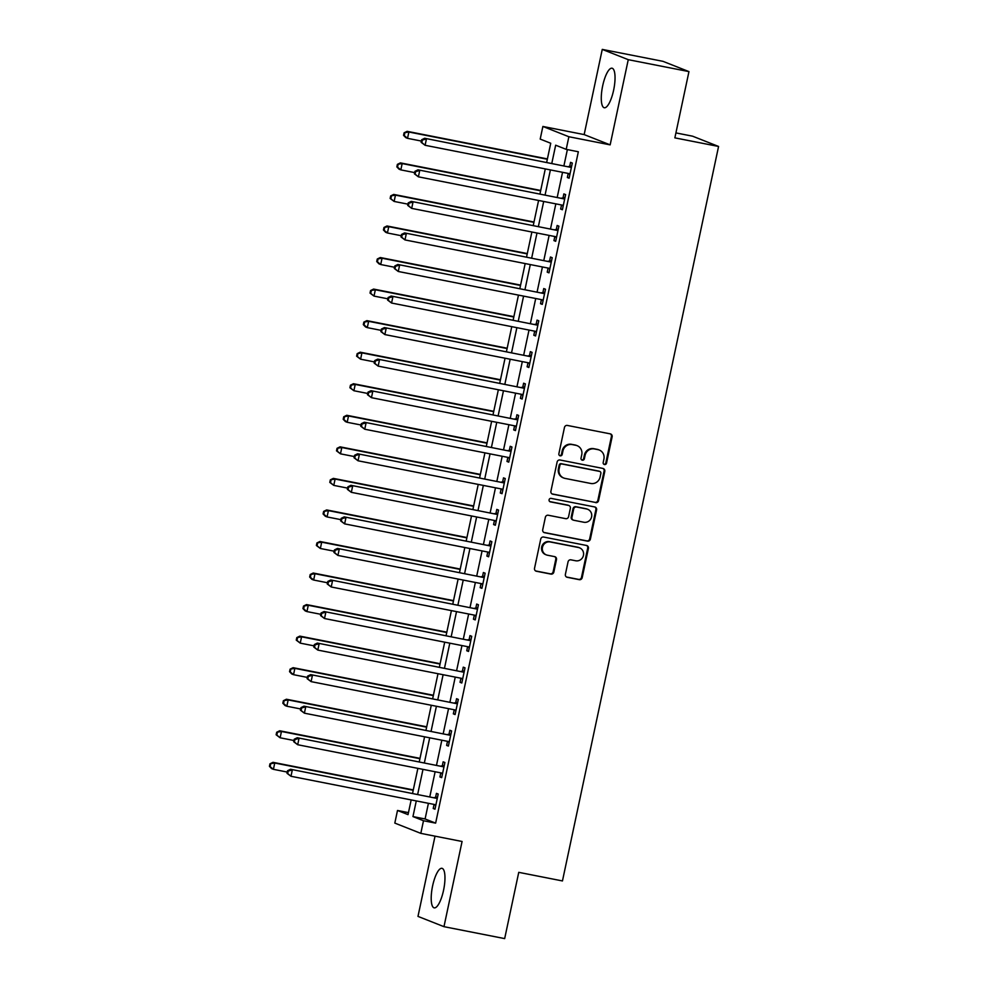 <?xml version="1.0" encoding="UTF-8"?>
<svg xmlns="http://www.w3.org/2000/svg" width="988" height="988" viewBox="0 0 988 988"><rect width="100%" height="100%" fill="white"/><g stroke="black" fill="none" stroke-linecap="round" stroke-linejoin="round"><path stroke-width="1.48" d="M604.495 464.545A1.778 1.692 111.6 0 0 606.533 463.137L612.128 436.82A2.532 2.421 111.6 0 0 610.263 433.868L567.371 425.433A2.532 2.421 111.6 0 0 564.469 427.446L558.875 453.764A1.778 1.692 111.6 0 0 560.171 455.826A1.778 1.692 111.6 0 0 562.209 454.418L562.925 451.022A8.114 7.756 111.6 0 1 572.237 444.588L575.819 445.292A8.114 7.756 111.6 0 1 581.759 454.715L581.03 458.123A1.778 1.692 111.6 0 0 582.327 460.186A1.778 1.692 111.6 0 0 584.365 458.778L585.094 455.369A8.114 7.756 111.6 0 1 594.406 448.947L597.975 449.651A8.114 7.756 111.6 0 1 603.915 459.074L603.199 462.483A1.778 1.692 111.6 0 0 604.495 464.545M603.878 464.286A1.778 1.692 111.6 0 0 605.829 462.866L611.424 436.535A2.532 2.421 111.6 0 0 610.312 433.88M559.554 455.567A1.778 1.692 111.6 0 0 561.505 454.147L562.221 450.738L562.925 451.022M581.71 459.926A1.778 1.692 111.6 0 0 583.661 458.506L584.39 455.098L585.094 455.369M443.563 890.25A20.155 5.805 -78.9 0 0 441.969 868.316A20.155 5.805 -78.9 0 0 432.608 885.915A20.155 5.805 -78.9 0 0 434.201 907.861A20.155 5.805 -78.9 0 0 443.563 890.25M613.634 90.143A20.155 5.805 -78.9 0 0 612.041 68.209A20.155 5.805 -78.9 0 0 602.68 85.82A20.155 5.805 -78.9 0 0 604.261 107.754A20.155 5.805 -78.9 0 0 613.634 90.143M565.383 574.361A2.532 2.421 111.6 0 0 567.248 577.301L579.277 579.672A2.532 2.421 111.6 0 0 582.191 577.659L588.403 548.426A2.532 2.421 111.6 0 0 586.551 545.475L543.647 537.04A2.532 2.421 111.6 0 0 540.745 539.053L534.533 568.285A2.532 2.421 111.6 0 0 536.385 571.237L550.921 574.09A2.532 2.421 111.6 0 0 553.836 572.089L556.491 559.579A2.532 2.421 111.6 0 0 554.639 556.627L547.426 555.207A6.78 6.484 111.6 0 1 542.61 546.759A6.78 6.484 111.6 0 1 550.242 541.955L578.486 547.513A6.78 6.484 111.6 0 1 583.303 555.96A6.78 6.484 111.6 0 1 575.658 560.764L570.953 559.838A2.532 2.421 111.6 0 0 568.051 561.851L565.383 574.361M428.421 803.306L425.087 818.966L435.634 823.128L423.494 820.744L420.814 833.366L394.817 823.09L397.497 810.469L408.032 814.631L411.169 799.91M688.957 71.605L628.257 59.675L602.26 49.4L662.96 61.33L688.957 71.605L674.866 137.863L718.572 146.459L562.456 880.938L518.749 872.342L504.67 938.6L443.97 926.67L462.075 841.48L420.814 833.366M602.26 49.4L584.155 134.59L610.152 144.865L628.257 59.675M610.152 144.865L568.878 136.739L566.198 149.361L555.664 145.199L551.823 163.279M435.634 823.128L578.338 151.757L566.198 149.361M595.653 502.62A2.532 2.421 111.6 0 0 598.567 500.607L604.779 471.375A2.532 2.421 111.6 0 0 602.927 468.436L560.023 460A2.532 2.421 111.6 0 0 557.121 462.001L550.909 491.234A2.532 2.421 111.6 0 0 552.761 494.185L594.949 502.336A2.532 2.421 111.6 0 0 597.864 500.336L604.076 471.103A2.532 2.421 111.6 0 0 602.964 468.436M596.591 509.907L590.379 539.139A2.532 2.421 111.6 0 1 587.465 541.14L544.573 532.705A2.532 2.421 111.6 0 1 542.721 529.766L545.376 517.255A2.532 2.421 111.6 0 1 548.291 515.242L565.679 518.663A2.532 2.421 111.6 0 0 568.594 516.65L570.36 508.351A2.532 2.421 111.6 0 0 568.495 505.411L550.39 501.855A1.778 1.692 111.6 0 1 549.13 499.632A1.778 1.692 111.6 0 1 551.119 498.384L594.739 506.955A2.532 2.421 111.6 0 1 596.591 509.907L595.888 509.623L589.675 538.855L590.379 539.139M435.029 836.157L417.986 916.395L443.97 926.67M567.371 149.596L563.95 165.663M562.543 172.307L557.244 197.217M555.836 203.861L550.538 228.759M549.13 235.403L543.832 260.313M542.424 266.958L537.126 291.855M535.718 298.5L530.42 323.409M529.012 330.054L523.714 354.964M522.306 361.608L517.008 386.506M515.6 393.15L510.302 418.06M508.894 424.704L503.596 449.614M502.188 456.258L496.89 481.156M495.482 487.8L490.184 512.71M488.776 519.355L483.478 544.264M482.07 550.909L476.772 575.806M475.364 582.451L470.066 607.361M468.658 614.005L463.36 638.915M461.952 645.559L456.654 670.457M455.246 677.101L449.948 702.011M448.54 708.655L443.242 733.553M441.834 740.197L436.535 765.107M435.128 771.752L429.829 796.661M568.211 173.419L567.347 177.507L569.1 178.198L572.311 163.057L570.558 162.353L569.693 166.466M561.505 204.973L560.641 209.048L562.394 209.752L565.605 194.599L563.852 193.907L562.987 198.02M556.466 237.614L554.848 236.527L553.935 240.603L555.688 241.294L558.899 226.153L557.146 225.462L556.281 229.562M548.093 268.069L547.229 272.157L548.982 272.849L552.193 257.707L550.44 257.004L549.575 261.116M541.387 299.623L540.522 303.699L542.276 304.39L545.487 289.249L543.733 288.558L542.869 292.658M534.681 331.165L533.816 335.253L535.57 335.945L538.781 320.804L537.027 320.112L536.163 324.212M527.975 362.72L527.11 366.807L528.864 367.499L532.075 352.346L530.321 351.654L529.457 355.766M522.936 395.373L521.318 394.286L520.404 398.349L522.158 399.041L525.369 383.9L523.615 383.208L522.751 387.308M514.563 425.816L513.698 429.904L515.452 430.595L518.663 415.454L516.909 414.762L516.045 418.863M507.857 457.37L506.992 461.445L508.746 462.149L511.957 446.996L510.203 446.304L509.339 450.417M501.151 488.924L500.286 493L502.04 493.691L505.251 478.55L503.497 477.859L502.62 481.959M494.445 520.466L493.58 524.554L495.334 525.246L498.545 510.104L496.791 509.4L495.914 513.513M489.406 553.119L487.788 552.033L486.874 556.096L488.628 556.8L491.839 541.646L490.085 540.955L489.208 545.067M481.033 583.562L480.168 587.65L481.922 588.342L485.133 573.201L483.379 572.509L482.502 576.609M474.326 615.116L473.45 619.204L475.216 619.896L478.427 604.755L476.673 604.051L475.796 608.163M467.62 646.671L466.744 650.746L468.51 651.45L471.721 636.297L469.967 635.605L469.09 639.718M460.914 678.213L460.038 682.3L461.804 682.992L465.015 667.851L463.261 667.159L462.384 671.26M455.876 710.866L454.258 709.779L453.331 713.855L455.098 714.546L458.309 699.405L456.555 698.701L455.678 702.814M447.502 741.321L446.625 745.397L448.391 746.088L451.602 730.947L449.849 730.255L448.972 734.356M440.796 772.863L439.919 776.951L441.685 777.642L444.896 762.501L443.143 761.81L442.266 765.91M434.09 804.417L433.213 808.493L434.979 809.197L438.19 794.043L436.437 793.352L435.56 797.464M718.572 146.459L692.576 136.183L675.928 132.911M408.464 812.63L397.497 810.469M546.697 162.267L550.736 143.26L540.201 139.086L542.881 126.464L568.878 136.739M584.155 134.59L542.881 126.464M416.281 800.922L412.959 816.582L423.494 820.744M550.402 169.924L545.117 194.821M543.696 201.466L538.411 226.376M536.99 233.02L531.705 257.93M530.284 264.574L524.999 289.472M523.578 296.116L518.292 321.026M516.872 327.67L511.586 352.568M510.166 359.224L504.88 384.122M503.46 390.766L498.174 415.676M496.754 422.321L491.468 447.218M490.048 453.863L484.762 478.772M483.342 485.417L478.056 510.327M476.636 516.971L471.35 541.869M469.93 548.513L464.632 573.423M463.224 580.067L457.926 604.977M456.518 611.621L451.22 636.519M449.812 643.163L444.514 668.073M443.106 674.718L437.808 699.628M436.4 706.272L431.101 731.169M429.694 737.814L424.395 762.724M422.988 769.368L417.689 794.266M412.576 793.265L417.875 768.355M419.283 761.711L424.581 736.813M425.989 730.169L431.287 705.259M432.695 698.615L437.993 673.705M439.401 667.061L444.699 642.163M446.107 635.519L451.405 610.609M452.813 603.964L458.111 579.067M459.519 572.41L464.817 547.513M466.225 540.868L471.523 515.958M472.931 509.314L478.229 484.416M479.637 477.772L484.935 452.862M486.343 446.218L491.641 421.308M493.049 414.664L498.347 389.766M499.755 383.122L505.053 358.212M506.461 351.567L511.759 326.658M513.167 320.013L518.465 295.116M519.873 288.471L525.171 263.561M526.579 256.917L531.877 232.007M533.285 225.363L538.584 200.465M539.991 193.821L545.29 168.911M425.087 818.966L412.959 816.582M567.347 177.507L569.174 177.865M560.641 209.048L562.468 209.407M553.935 240.603L555.762 240.961M547.229 272.157L549.056 272.515M540.522 303.699L542.35 304.057M533.816 335.253L535.644 335.611M527.11 366.807L528.938 367.166M520.404 398.349L522.232 398.707M513.698 429.904L515.526 430.262M506.992 461.445L508.808 461.816M500.286 493L502.102 493.358M493.58 524.554L495.396 524.912M486.874 556.096L488.69 556.454M480.168 587.65L481.983 588.008M473.45 619.204L475.277 619.562M466.744 650.746L468.571 651.104M460.038 682.3L461.865 682.659M453.331 713.855L455.159 714.213M446.625 745.397L448.453 745.755M439.919 776.951L441.747 777.309M433.213 808.493L435.041 808.863M599.271 450.034L598.567 449.75A8.114 7.756 111.6 0 0 597.271 449.367L597.975 449.651M584.39 455.098A8.114 7.756 111.6 0 1 593.702 448.663L597.271 449.367M577.116 445.674L576.412 445.39A8.114 7.756 111.6 0 0 575.115 445.008L575.819 445.292M562.221 450.738A8.114 7.756 111.6 0 1 571.533 444.316L575.115 445.008M552.02 493.901A2.532 2.421 111.6 0 0 552.057 493.914L594.949 502.336M600.865 473.45A1.778 1.692 111.6 0 0 599.568 471.387L561.913 463.977A1.778 1.692 111.6 0 0 559.875 465.385L559.109 468.979A8.114 7.756 111.6 0 0 565.05 478.402L590.787 483.465A8.114 7.756 111.6 0 0 600.099 477.043L600.865 473.45M599.852 471.461L599.148 471.19A1.778 1.692 111.6 0 0 598.864 471.103L599.568 471.387M563.753 478.019L563.049 477.747A8.114 7.756 111.6 0 1 558.405 468.695L559.171 465.113A1.778 1.692 111.6 0 1 561.209 463.705L598.864 471.103M543.832 532.421A2.532 2.421 111.6 0 0 543.869 532.433L586.761 540.868A2.532 2.421 111.6 0 0 589.675 538.855M568.903 505.535L568.199 505.251A2.532 2.421 111.6 0 0 567.791 505.127L549.773 501.583M583.735 522.22A6.78 6.484 111.6 0 0 587.638 509.277A6.78 6.484 111.6 0 0 586.551 508.956L576.597 507.005A2.532 2.421 111.6 0 0 573.695 509.018L571.929 517.317A2.532 2.421 111.6 0 0 573.781 520.256L583.735 522.22M587.638 509.277L586.934 509.005A6.78 6.484 111.6 0 0 585.847 508.684L586.551 508.956M573.373 520.133L572.67 519.861A2.532 2.421 111.6 0 1 571.225 517.033L572.991 508.734A2.532 2.421 111.6 0 1 575.893 506.721L585.847 508.684M595.888 509.623A2.532 2.421 111.6 0 0 594.776 506.968M579.561 547.821L578.869 547.55A6.78 6.484 111.6 0 0 577.782 547.229L578.486 547.513M546.339 554.886L545.635 554.614A6.78 6.484 111.6 0 1 549.538 541.671L577.782 547.229M535.632 570.953A2.532 2.421 111.6 0 0 535.681 570.953L550.217 573.818A2.532 2.421 111.6 0 0 553.132 571.805L555.787 559.294A2.532 2.421 111.6 0 0 554.676 556.639M566.495 577.017A2.532 2.421 111.6 0 0 566.544 577.029L578.573 579.388A2.532 2.421 111.6 0 0 581.487 577.387L587.699 548.142A2.532 2.421 111.6 0 0 586.588 545.487M547.414 158.92L407.118 131.33L408.871 132.022L407.538 138.332L421.37 141.062M547.34 159.253L408.871 132.022L404.092 132.812L403.549 135.331L404.253 135.615L404.796 133.096M404.253 135.615L407.538 138.332L405.784 137.641L403.549 135.331M404.092 132.812L407.118 131.33M570.162 167.231L424.679 138.271L570.162 167.231A2.581 2.47 111.6 0 0 571.113 167.231L571.447 167.157M422.358 140.037L426.433 138.975L425.099 145.285L421.11 142.284L421.814 142.556L422.358 140.037L421.654 139.753L421.11 142.284M569.965 174.086L569.693 173.9A2.581 2.47 111.6 0 0 568.829 173.542L425.099 145.285L421.814 142.556M568.409 166.54A2.581 2.47 111.6 0 0 569.347 166.527L571.682 166.058M569.878 174.518L568.261 173.431M424.679 138.271L421.654 139.753M540.708 190.474L400.412 162.884L402.165 163.576L400.832 169.887L414.664 172.604M540.634 190.808L402.165 163.576L397.386 164.366L396.843 166.886L397.546 167.17L398.09 164.638M397.546 167.17L400.832 169.887L399.078 169.195L396.843 166.886M397.386 164.366L400.412 162.884M534.002 222.016L393.706 194.426L395.459 195.13L394.126 201.441L407.958 204.158M533.928 222.349L395.459 195.13L390.68 195.908L390.137 198.44L390.84 198.712L391.384 196.192M390.84 198.712L394.126 201.441L390.137 198.44M390.68 195.908L393.706 194.426M527.296 253.57L387 225.98L388.753 226.672L387.42 232.983L401.252 235.712M527.221 253.904L388.753 226.672L383.974 227.462L383.43 229.982L384.134 230.266L384.678 227.746M384.134 230.266L387.42 232.983L385.666 232.291L383.43 229.982M383.974 227.462L387 225.98M563.456 198.786L417.973 169.825L563.456 198.786A2.581 2.47 111.6 0 0 564.407 198.773L564.741 198.712M415.652 171.579L419.727 170.516L418.393 176.827L414.404 173.826L415.108 174.11L415.652 171.579L414.948 171.307L414.404 173.826M563.259 205.64L562.987 205.455A2.581 2.47 111.6 0 0 562.123 205.096L418.393 176.827L415.108 174.11M561.703 198.082A2.581 2.47 111.6 0 0 562.641 198.082L564.975 197.612M563.172 206.072L561.555 204.985M417.973 169.825L414.948 171.307M556.75 230.328L411.267 201.379L556.75 230.328A2.581 2.47 111.6 0 0 557.701 230.328L558.035 230.253M408.946 203.133L413.021 202.071L411.687 208.382L407.698 205.381L408.402 205.652L408.946 203.133L408.242 202.861L407.698 205.381M556.553 237.194L556.281 236.997A2.581 2.47 111.6 0 0 555.417 236.638L411.687 208.382L408.402 205.652M554.997 229.636A2.581 2.47 111.6 0 0 555.935 229.636L558.269 229.154M411.267 201.379L408.242 202.861M550.044 261.882L404.561 232.921L550.044 261.882A2.581 2.47 111.6 0 0 550.995 261.882L551.329 261.808M402.24 234.687L406.315 233.625L404.981 239.923L400.992 236.935L401.696 237.206L402.24 234.687L401.536 234.403L400.992 236.935M549.847 268.736L549.575 268.551A2.581 2.47 111.6 0 0 548.698 268.193L404.981 239.923L401.696 237.206M548.291 261.19A2.581 2.47 111.6 0 0 549.229 261.178L551.563 260.709M549.76 269.168L548.142 268.081M404.561 232.921L401.536 234.403M520.59 285.112L380.294 257.535L382.047 258.226L380.713 264.537L394.545 267.254M520.515 285.458L382.047 258.226L377.268 259.017L376.724 261.536L377.428 261.82L377.972 259.288M377.428 261.82L380.713 264.537L378.96 263.845L376.724 261.536M377.268 259.017L380.294 257.535M543.338 293.436L397.855 264.475L543.338 293.436A2.581 2.47 111.6 0 0 544.289 293.424L544.623 293.362M395.533 266.229L399.609 265.167L398.275 271.478L394.286 268.477L394.99 268.761L395.533 266.229L394.829 265.957L394.286 268.477M543.141 300.29L542.869 300.105A2.581 2.47 111.6 0 0 541.992 299.735L398.275 271.478L394.99 268.761M541.585 292.732A2.581 2.47 111.6 0 0 542.523 292.732L544.857 292.263M543.054 300.723L541.436 299.636M397.855 264.475L394.829 265.957M513.884 316.666L373.588 289.076L375.341 289.78L374.007 296.091L387.839 298.808M513.809 317L375.341 289.78L370.562 290.558L370.018 293.09L370.722 293.362L371.266 290.843M370.722 293.362L374.007 296.091L370.018 293.09M370.562 290.558L373.588 289.076M507.177 348.221L366.881 320.631L368.635 321.322L367.301 327.633L381.133 330.363M507.103 348.554L368.635 321.322L363.856 322.113L363.312 324.632L364.016 324.916L364.56 322.384M364.016 324.916L367.301 327.633L365.548 326.942L363.312 324.632M363.856 322.113L366.881 320.631M500.471 379.763L360.175 352.185L361.929 352.877L360.595 359.187L374.427 361.904M500.397 380.108L361.929 352.877L357.15 353.667L356.606 356.186L357.31 356.458L357.854 353.939M357.31 356.458L360.595 359.187L356.606 356.186M357.15 353.667L360.175 352.185M493.765 411.317L353.469 383.727L355.223 384.431L353.889 390.729L367.721 393.459M493.691 411.65L355.223 384.431L350.444 385.209L349.9 387.741L350.604 388.012L351.135 385.493M350.604 388.012L353.889 390.729L349.9 387.741M350.444 385.209L353.469 383.727M487.059 442.871L346.763 415.281L348.517 415.973L347.183 422.284L361.015 425.001M486.985 443.204L348.517 415.973L343.738 416.763L343.194 419.283L343.898 419.567L344.429 417.035M343.898 419.567L347.183 422.284L345.417 421.592L343.194 419.283M343.738 416.763L346.763 415.281M536.632 324.978L391.149 296.029L536.632 324.978A2.581 2.47 111.6 0 0 537.583 324.978L537.917 324.904M388.827 297.783L392.903 296.721L391.569 303.032L387.58 300.031L388.284 300.303L388.827 297.783L388.123 297.512L387.58 300.031M536.435 331.845L536.163 331.647A2.581 2.47 111.6 0 0 535.286 331.289L391.569 303.032L388.284 300.303M534.879 324.286A2.581 2.47 111.6 0 0 535.817 324.286L538.151 323.805M536.348 332.264L534.73 331.178M391.149 296.029L388.123 297.512M529.926 356.532L384.443 327.571L529.926 356.532A2.581 2.47 111.6 0 0 530.877 356.52L531.211 356.458M382.121 329.337L386.197 328.263L384.863 334.574L380.874 331.585L381.578 331.857L382.121 329.337L381.417 329.053L380.874 331.585M529.729 363.386L529.457 363.201A2.581 2.47 111.6 0 0 528.58 362.843L384.863 334.574L381.578 331.857M528.172 355.841A2.581 2.47 111.6 0 0 529.111 355.828L531.445 355.359M529.642 363.819L528.024 362.732M384.443 327.571L381.417 329.053M523.22 388.074L377.737 359.126L523.22 388.074A2.581 2.47 111.6 0 0 524.171 388.074L524.505 388.012M375.415 360.879L379.491 359.817L378.157 366.128L374.168 363.127L374.872 363.411L375.415 360.879L374.711 360.608L374.168 363.127M523.023 394.941L522.751 394.755A2.581 2.47 111.6 0 0 521.874 394.385L378.157 366.128L374.872 363.411M521.466 387.382A2.581 2.47 111.6 0 0 522.405 387.382L524.739 386.913M377.737 359.126L374.711 360.608M516.514 419.628L371.031 390.68L516.514 419.628A2.581 2.47 111.6 0 0 517.465 419.628L517.798 419.554M368.709 392.434L372.785 391.372L371.451 397.682L367.462 394.681L368.166 394.953L368.709 392.434L368.005 392.15L367.462 394.681M516.316 426.495L516.045 426.297A2.581 2.47 111.6 0 0 515.168 425.939L371.451 397.682L368.166 394.953M514.76 418.937A2.581 2.47 111.6 0 0 515.699 418.937L518.033 418.455M516.23 426.915L514.612 425.828M371.031 390.68L368.005 392.15M509.808 451.183L364.325 422.222L509.808 451.183A2.581 2.47 111.6 0 0 510.759 451.17L511.092 451.108M362.003 423.988L366.079 422.913L364.745 429.224L360.756 426.223L361.46 426.507L362.003 423.988L361.299 423.704L360.756 426.223M509.61 458.037L509.339 457.852A2.581 2.47 111.6 0 0 508.462 457.493L364.745 429.224L361.46 426.507M508.054 450.491A2.581 2.47 111.6 0 0 508.993 450.479L511.327 450.009M509.524 458.469L507.906 457.382M364.325 422.222L361.299 423.704M480.353 474.413L340.057 446.835L341.811 447.527L340.477 453.838L354.309 456.555M480.279 474.746L341.811 447.527L337.031 448.317L336.488 450.837L337.192 451.108L337.723 448.589M337.192 451.108L340.477 453.838L336.488 450.837M337.031 448.317L340.057 446.835M503.102 482.724L357.619 453.776L503.102 482.724A2.581 2.47 111.6 0 0 504.053 482.724L504.386 482.663M355.297 455.53L359.373 454.468L358.039 460.779L354.05 457.777L354.754 458.062L355.297 455.53L354.593 455.258L354.05 457.777M502.904 489.591L502.633 489.406A2.581 2.47 111.6 0 0 501.756 489.035L358.039 460.779L354.754 458.062M501.348 482.033A2.581 2.47 111.6 0 0 502.287 482.033L504.621 481.551M502.818 490.023L501.2 488.924M357.619 453.776L354.593 455.258M473.647 505.967L333.351 478.377L335.105 479.069L333.771 485.38L347.603 488.109M473.573 506.301L335.105 479.069L330.325 479.859L329.782 482.391L330.486 482.663L331.017 480.143M330.486 482.663L333.771 485.38L329.782 482.391M330.325 479.859L333.351 478.377M496.396 514.279L350.913 485.318L496.396 514.279A2.581 2.47 111.6 0 0 497.347 514.279L497.68 514.205M348.591 487.084L352.667 486.022L351.333 492.333L347.344 489.332L348.048 489.603L348.591 487.084L347.887 486.8L347.344 489.332M496.198 521.133L495.927 520.948A2.581 2.47 111.6 0 0 495.05 520.59L351.333 492.333L348.048 489.603M494.642 513.587A2.581 2.47 111.6 0 0 495.581 513.575L497.915 513.105M496.112 521.565L494.494 520.478M350.913 485.318L347.887 486.8M466.941 537.521L326.645 509.932L328.399 510.623L327.065 516.934L340.897 519.651M466.867 537.855L328.399 510.623L323.619 511.414L323.076 513.933L323.78 514.217L324.311 511.685M323.78 514.217L327.065 516.934L325.299 516.242L323.076 513.933M323.619 511.414L326.645 509.932M489.69 545.833L344.207 516.872L489.69 545.833A2.581 2.47 111.6 0 0 490.641 545.821L490.974 545.759M341.885 518.626L345.961 517.564L344.627 523.875L340.638 520.874L341.342 521.158L341.885 518.626L341.181 518.354L340.638 520.874M489.492 552.687L489.221 552.502A2.581 2.47 111.6 0 0 488.344 552.144L344.627 523.875L341.342 521.158M487.936 545.129A2.581 2.47 111.6 0 0 488.875 545.129L491.209 544.66M344.207 516.872L341.181 518.354M460.235 569.063L319.939 541.486L321.693 542.177L320.359 548.488L334.191 551.205M460.161 569.397L321.693 542.177L316.913 542.955L316.37 545.487L317.074 545.759L317.605 543.239M317.074 545.759L320.359 548.488L316.37 545.487M316.913 542.955L319.939 541.486M482.984 577.375L337.501 548.426L482.984 577.375A2.581 2.47 111.6 0 0 483.935 577.375L484.268 577.301M335.179 550.18L339.255 549.118L337.921 555.429L333.932 552.428L334.636 552.712L335.179 550.18L334.475 549.908L333.932 552.428M482.786 584.241L482.514 584.044A2.581 2.47 111.6 0 0 481.638 583.686L337.921 555.429L334.636 552.712M481.23 576.683A2.581 2.47 111.6 0 0 482.169 576.683L484.503 576.202M482.7 584.674L481.082 583.575M337.501 548.426L334.475 549.908M453.529 600.618L313.233 573.028L314.987 573.719L313.653 580.03L327.485 582.759M453.455 600.951L314.987 573.719L310.207 574.51L309.664 577.029L310.368 577.313L310.899 574.794M310.368 577.313L313.653 580.03L311.887 579.339L309.664 577.029M310.207 574.51L313.233 573.028M476.278 608.929L330.795 579.968L476.278 608.929A2.581 2.47 111.6 0 0 477.229 608.929L477.562 608.855M328.473 581.734L332.548 580.672L331.215 586.983L327.226 583.982L327.93 584.254L328.473 581.734L327.769 581.45L327.226 583.982M476.08 615.783L475.808 615.598A2.581 2.47 111.6 0 0 474.932 615.24L331.215 586.983L327.93 584.254M474.524 608.238A2.581 2.47 111.6 0 0 475.463 608.225L477.797 607.756M475.994 616.216L474.376 615.129M330.795 579.968L327.769 581.45M446.823 632.172L306.527 604.582L308.281 605.274L306.947 611.584L320.779 614.301M446.749 632.505L308.281 605.274L303.501 606.064L302.958 608.583L303.662 608.867L304.193 606.336M303.662 608.867L306.947 611.584L305.181 610.893L302.958 608.583M303.501 606.064L306.527 604.582M469.572 640.483L324.089 611.523L469.572 640.483A2.581 2.47 111.6 0 0 470.523 640.471L470.856 640.409M321.767 613.276L325.842 612.214L324.509 618.525L320.52 615.524L321.224 615.808L321.767 613.276L321.063 613.005L320.52 615.524M469.374 647.338L469.102 647.152A2.581 2.47 111.6 0 0 468.226 646.794L324.509 618.525L321.224 615.808M467.818 639.779A2.581 2.47 111.6 0 0 468.757 639.779L471.091 639.31M469.288 647.77L467.67 646.683M324.089 611.523L321.063 613.005M440.117 663.714L299.821 636.124L301.575 636.828L300.241 643.139L314.073 645.856M440.043 664.047L301.575 636.828L296.795 637.606L296.252 640.138L296.956 640.409L297.487 637.89M296.956 640.409L300.241 643.139L296.252 640.138M296.795 637.606L299.821 636.124M433.411 695.268L293.115 667.678L294.869 668.37L293.535 674.681L307.367 677.41M433.337 695.601L294.869 668.37L290.089 669.16L289.546 671.679L290.25 671.964L290.781 669.432M290.25 671.964L293.535 674.681L291.769 673.989L289.546 671.679M290.089 669.16L293.115 667.678M426.705 726.81L286.409 699.232L288.163 699.924L286.829 706.235L300.661 708.952M426.631 727.156L288.163 699.924L283.383 700.714L282.84 703.234L283.544 703.518L284.075 700.986M283.544 703.518L286.829 706.235L285.063 705.543L282.84 703.234M283.383 700.714L286.409 699.232M419.999 758.364L279.703 730.774L281.457 731.478L280.123 737.789L293.955 740.506M419.925 758.698L281.457 731.478L276.677 732.256L276.134 734.788L276.838 735.06L277.369 732.54M276.838 735.06L280.123 737.789L276.134 734.788M276.677 732.256L279.703 730.774M413.293 789.918L272.997 762.328L274.75 763.02L273.417 769.331L287.249 772.06M413.219 790.252L274.75 763.02L269.971 763.81L269.428 766.33L270.132 766.614L270.663 764.082M270.132 766.614L273.417 769.331L271.651 768.639L269.428 766.33M269.971 763.81L272.997 762.328M462.866 672.025L317.383 643.077L462.866 672.025A2.581 2.47 111.6 0 0 463.817 672.025L464.15 671.951M315.061 644.831L319.136 643.768L317.803 650.079L313.814 647.078L314.517 647.35L315.061 644.831L314.357 644.559L313.814 647.078M462.668 678.892L462.396 678.694A2.581 2.47 111.6 0 0 461.52 678.336L317.803 650.079L314.517 647.35M461.112 671.334A2.581 2.47 111.6 0 0 462.051 671.334L464.385 670.852M462.582 679.312L460.964 678.225M317.383 643.077L314.357 644.559M456.16 703.58L310.677 674.619L456.16 703.58A2.581 2.47 111.6 0 0 457.111 703.58L457.444 703.505M308.342 676.385L312.43 675.323L311.097 681.621L307.107 678.633L307.811 678.904L308.342 676.385L307.651 676.101L307.107 678.633M455.962 710.434L455.69 710.249A2.581 2.47 111.6 0 0 454.813 709.89L311.097 681.621L307.811 678.904M454.406 702.888A2.581 2.47 111.6 0 0 455.345 702.876L457.679 702.406M310.677 674.619L307.651 676.101M449.454 735.134L303.971 706.173L449.454 735.134A2.581 2.47 111.6 0 0 450.405 735.121L450.738 735.06M301.636 707.927L305.724 706.865L304.39 713.175L300.401 710.174L301.105 710.458L301.636 707.927L300.945 707.655L300.401 710.174M449.256 741.988L448.984 741.803A2.581 2.47 111.6 0 0 448.107 741.432L304.39 713.175L301.105 710.458M447.7 734.43A2.581 2.47 111.6 0 0 448.638 734.43L450.973 733.961M449.17 742.42L447.552 741.333M303.971 706.173L300.945 707.655M442.748 766.676L297.264 737.727L442.748 766.676A2.581 2.47 111.6 0 0 443.698 766.676L444.032 766.602M294.93 739.481L299.018 738.419L297.684 744.73L293.695 741.729L294.399 742L294.93 739.481L294.239 739.209L293.695 741.729M442.55 773.542L442.278 773.345A2.581 2.47 111.6 0 0 441.401 772.986L297.684 744.73L294.399 742M440.994 765.984A2.581 2.47 111.6 0 0 441.932 765.984L444.267 765.502M442.463 773.962L440.846 772.875M297.264 737.727L294.239 739.209M436.041 798.23L290.558 769.269L436.041 798.23A2.581 2.47 111.6 0 0 436.992 798.218L437.326 798.156M288.224 771.035L292.312 769.961L290.978 776.272L286.989 773.283L287.693 773.555L288.224 771.035L287.533 770.751L286.989 773.283M435.844 805.084L435.572 804.899A2.581 2.47 111.6 0 0 434.695 804.541L290.978 776.272L287.693 773.555M434.288 797.538A2.581 2.47 111.6 0 0 435.226 797.526L437.561 797.057M435.757 805.516L434.14 804.43M290.558 769.269L287.533 770.751M605.829 462.866L606.533 463.137M561.505 454.147L562.209 454.418M583.661 458.506L584.365 458.778M593.702 448.663L594.406 448.947M571.533 444.316L572.237 444.588M611.424 436.535L612.128 436.82M552.057 493.914L552.761 494.185M604.076 471.103L604.779 471.375M597.864 500.336L598.567 500.607M561.209 463.705L561.913 463.977M559.171 465.113L559.875 465.385M558.405 468.695L559.109 468.979M586.761 540.868L587.465 541.14M543.869 532.433L544.573 532.705M567.791 505.127L568.495 505.411M575.893 506.721L576.597 507.005M572.991 508.734L573.695 509.018M571.225 517.033L571.929 517.317M549.538 541.671L550.242 541.955M555.787 559.294L556.491 559.579M553.132 571.805L553.836 572.089M550.217 573.818L550.921 574.09M535.681 570.953L536.385 571.237M587.699 548.142L588.403 548.426M581.487 577.387L582.191 577.659M578.573 579.388L579.277 579.672M566.544 577.029L567.248 577.301M569.693 173.9L568.73 173.518M571.113 167.231L569.347 166.527M562.987 205.455L562.024 205.072M564.407 198.773L562.641 198.082M556.281 236.997L555.318 236.626M557.701 230.328L555.935 229.636M549.575 268.551L548.612 268.168M550.995 261.882L549.229 261.178M542.869 300.105L541.906 299.722M544.289 293.424L542.523 292.732M536.163 331.647L535.2 331.276M537.583 324.978L535.817 324.286M529.457 363.201L528.494 362.818M530.877 356.52L529.111 355.828M522.751 394.755L521.788 394.373M524.171 388.074L522.405 387.382M516.045 426.297L515.081 425.927M517.465 419.628L515.699 418.937M509.339 457.852L508.375 457.469M510.759 451.17L508.993 450.479M502.633 489.406L501.669 489.023M504.053 482.724L502.287 482.033M495.927 520.948L494.963 520.577M497.347 514.279L495.581 513.575M489.221 552.502L488.257 552.119M490.641 545.821L488.875 545.129M482.514 584.044L481.551 583.673M483.935 577.375L482.169 576.683M475.808 615.598L474.845 615.215M477.229 608.929L475.463 608.225M469.102 647.152L468.139 646.77M470.523 640.471L468.757 639.779M462.396 678.694L461.433 678.324M463.817 672.025L462.051 671.334M455.69 710.249L454.727 709.866M457.111 703.58L455.345 702.876M448.984 741.803L448.021 741.42M450.405 735.121L448.638 734.43M442.278 773.345L441.315 772.974M443.698 766.676L441.932 765.984M435.572 804.899L434.609 804.516M436.992 798.218L435.226 797.526"/></g></svg>
